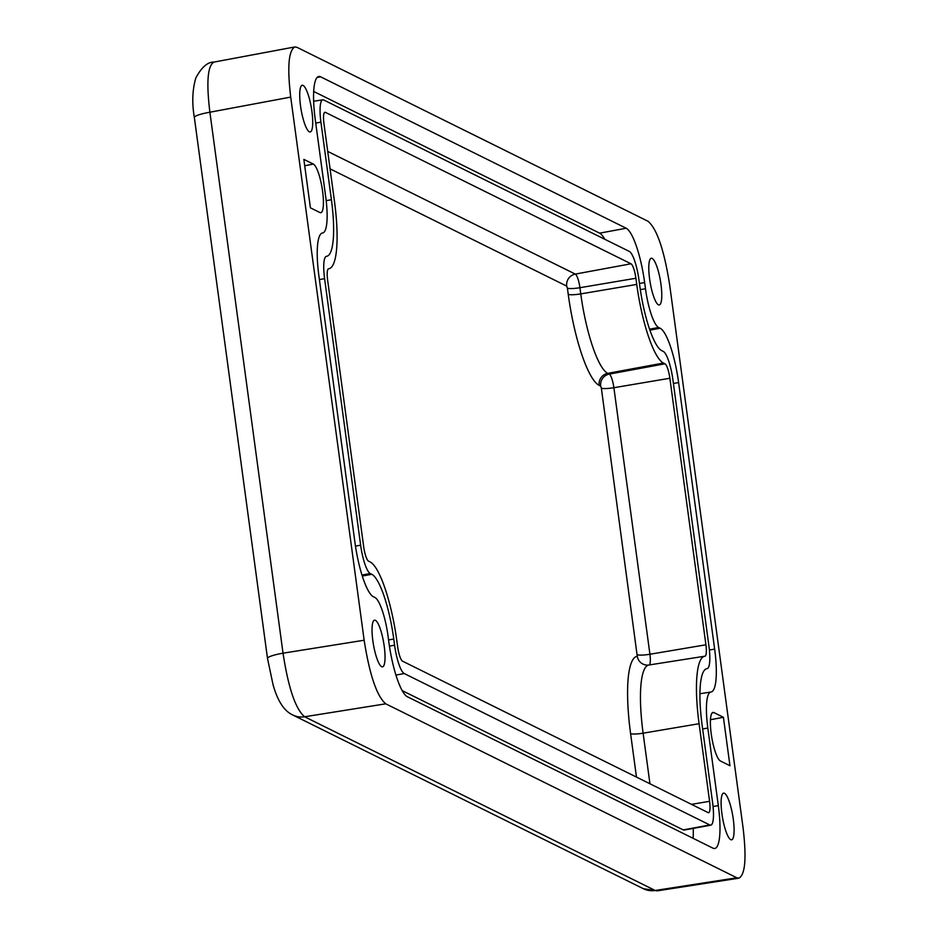 <?xml version="1.0" encoding="UTF-8"?>
<svg xmlns="http://www.w3.org/2000/svg" width="938" height="938" viewBox="0 0 938 938"><rect width="100%" height="100%" fill="white"/><g stroke="black" fill="none" stroke-linecap="round" stroke-linejoin="round"><path stroke-width="1.41" d="M652.145 258.407A23.684 5.206 -99.7 0 1 660.715 282.573A23.684 5.206 -99.7 0 1 659.273 304.944A23.684 5.206 -99.7 0 1 658.417 304.78A23.684 5.206 -99.7 0 1 649.846 280.614A23.684 5.206 -99.7 0 1 651.277 258.255A23.684 5.206 -99.7 0 1 652.145 258.407M375.399 620.323A23.684 5.206 -99.7 0 1 383.97 644.488A23.684 5.206 -99.7 0 1 382.528 666.848A23.684 5.206 -99.7 0 1 381.672 666.695A23.684 5.206 -99.7 0 1 373.101 642.53A23.684 5.206 -99.7 0 1 374.532 620.17A23.684 5.206 -99.7 0 1 375.399 620.323M724.464 793.29A23.684 5.206 -99.7 0 1 733.035 817.455A23.684 5.206 -99.7 0 1 731.593 839.815A23.684 5.206 -99.7 0 1 730.737 839.662A23.684 5.206 -99.7 0 1 722.166 815.497A23.684 5.206 -99.7 0 1 723.597 793.138A23.684 5.206 -99.7 0 1 724.464 793.29M303.08 85.44A23.684 5.206 -99.7 0 1 311.651 109.605A23.684 5.206 -99.7 0 1 310.208 131.965A23.684 5.206 -99.7 0 1 309.352 131.812A23.684 5.206 -99.7 0 1 300.781 107.647A23.684 5.206 -99.7 0 1 302.212 85.288A23.684 5.206 -99.7 0 1 303.08 85.44M319.905 212.527L310.408 207.826L303.853 159.378L313.362 164.091A24.74 5.44 -99.7 0 1 322.32 189.382A24.74 5.44 -99.7 0 1 320.784 212.692A24.74 5.44 -99.7 0 1 319.905 212.527M723.409 717.277L729.952 765.725L720.454 761.011A24.74 5.44 -99.7 0 1 711.508 735.826A24.74 5.44 -99.7 0 1 712.974 712.423A24.74 5.44 -99.7 0 1 713.9 712.575L723.409 717.277L710.465 719.727M629.328 251.431L323.716 99.991A25.783 5.675 80.3 0 0 322.789 99.815A25.783 5.675 80.3 0 0 320.925 122.163L331.419 199.747A65.261 14.351 -99.7 0 1 326.682 256.297A65.261 14.351 -99.7 0 1 326.53 256.32A25.783 5.675 80.3 0 0 326.471 256.32A25.783 5.675 80.3 0 0 324.595 278.668L360.638 545.213A25.783 5.675 80.3 0 0 370.252 573.54L371.776 574.291A58.942 12.956 -99.7 0 1 393.761 639.036L394.593 645.215A25.783 5.675 80.3 0 0 404.219 673.543L709.832 824.983A25.783 5.675 80.3 0 0 710.781 825.147A25.783 5.675 80.3 0 0 712.622 802.811L702.128 725.226A65.261 14.351 -99.7 0 1 706.783 668.688A65.261 14.351 -99.7 0 1 707.018 668.653A25.783 5.675 80.3 0 0 707.111 668.642A25.783 5.675 80.3 0 0 708.952 646.305L672.909 379.761A25.783 5.675 80.3 0 0 663.295 351.433L661.771 350.683A58.942 12.956 -99.7 0 1 639.786 285.938L638.942 279.747A25.783 5.675 80.3 0 0 629.328 251.431M402.214 690.626L683.263 829.895A26.147 5.745 80.3 0 0 684.224 830.06L710.781 825.147M678.608 382.575L714.65 649.131A49.468 10.881 -99.7 0 1 711.063 691.998A49.468 10.881 -99.7 0 1 710.945 692.01A41.577 9.146 80.3 0 0 710.84 692.021A41.577 9.146 80.3 0 0 707.827 728.052L718.32 805.625A49.468 10.881 -99.7 0 1 714.733 848.491A49.468 10.881 -99.7 0 1 712.962 848.163L407.35 696.735A49.468 10.881 -99.7 0 1 388.895 642.389L388.062 636.21A35.257 7.75 80.3 0 0 374.907 597.483L373.394 596.732A49.468 10.881 -99.7 0 1 354.939 542.387L318.897 275.842A49.468 10.881 -99.7 0 1 322.426 232.987A49.468 10.881 -99.7 0 1 322.602 232.964A41.577 9.146 80.3 0 0 322.754 232.941A41.577 9.146 80.3 0 0 325.721 196.921L315.227 119.337A49.468 10.881 -99.7 0 1 318.744 76.482A49.468 10.881 -99.7 0 1 320.585 76.799L626.185 228.239A49.468 10.881 -99.7 0 1 644.64 282.573L645.485 288.763A35.257 7.75 80.3 0 0 658.64 327.491L660.153 328.241A49.468 10.881 -99.7 0 1 678.608 382.575L673.414 383.454M604.752 239.249A49.104 10.799 80.3 0 0 599.616 233.152L313.679 91.455M693.123 838.338A49.104 10.799 80.3 0 0 693.217 828.395M292.762 714.979A21.046 20.273 116.4 0 0 304.627 716.773L385.741 703.817C376.83 696.195 369.631 675.008 364.143 640.232L283.03 653.188A21.046 3.248 172.3 0 0 267.506 658.476L273.075 684.81C277.648 701.061 284.214 711.121 292.75 714.979A21.046 20.273 116.4 0 1 292.75 714.979L643.316 888.685A21.046 20.273 -63.6 0 0 655.193 890.479L304.627 716.773C295.576 709.187 288.376 687.988 283.03 653.188L209.889 112.22C206.243 82.356 207.603 65.637 213.97 62.084L213.97 62.084C207.579 61.943 201.518 67.278 195.784 78.077C192.349 90.048 191.88 103.192 194.354 117.508L267.506 658.476M385.741 703.817L736.834 877.78L655.193 890.479L657.21 890.865L643.316 888.685M194.354 117.508A21.046 3.248 172.3 0 1 209.889 112.22L290.71 97.095C287.192 67.208 288.564 50.488 294.825 46.947L296.983 47.322L648.076 221.298C656.975 228.907 664.174 250.094 669.662 284.871L743.095 828.008C746.636 858.071 745.229 874.791 738.898 878.167L736.834 877.78M290.71 97.095L364.143 640.232M635.905 278.246L636.738 284.425A71.581 15.735 80.3 0 0 663.447 363.041L664.96 363.803A13.155 2.896 -99.7 0 1 669.873 378.249L705.915 644.793A13.155 2.896 -99.7 0 1 704.954 656.201A13.155 2.896 -99.7 0 1 704.919 656.201A77.889 17.119 80.3 0 0 704.743 656.225A77.889 17.119 80.3 0 0 699.091 723.714L709.585 801.298A13.155 2.896 -99.7 0 1 708.624 812.695A13.155 2.896 -99.7 0 1 708.155 812.613L402.543 661.173A13.155 2.896 -99.7 0 1 397.642 646.728L396.797 640.537A71.581 15.735 80.3 0 0 370.1 561.921L368.587 561.17A13.155 2.896 -99.7 0 1 363.674 546.725L327.632 280.181A13.155 2.896 -99.7 0 1 328.57 268.772A77.889 17.119 80.3 0 0 328.91 268.725A77.889 17.119 80.3 0 0 334.456 201.248L323.962 123.675A13.155 2.896 -99.7 0 1 324.9 112.279A13.155 2.896 -99.7 0 1 325.392 112.361L630.993 263.789A13.155 2.896 -99.7 0 1 635.905 278.246L579.93 287.708A10.529 1.63 -7.7 0 1 567.408 288.165L568.24 294.344A82.861 18.221 80.3 0 0 599.148 385.354L600.672 386.116L601.364 388.168L637.265 656.342A89.18 19.604 80.3 0 0 630.594 733.633L636.468 777.086M313.362 164.091L304.721 165.756M713.9 712.575L712.165 712.903M320.925 122.163L315.731 123.042M331.419 199.747L326.178 200.626M324.595 278.668L319.401 279.547M360.638 545.213L355.467 546.092M370.252 573.54L361.986 575.064M371.776 574.291L362.291 576.049M393.761 639.036L388.567 639.915M394.593 645.215L389.434 646.094M404.219 673.543L395.942 675.079M709.832 824.983L683.263 829.895M714.65 649.131L709.386 650.011M660.153 328.241L649.917 330.141M658.64 327.491L649.577 329.168M645.485 288.763L640.314 289.631M644.64 282.573L639.446 283.452M626.185 228.239L599.616 233.152M320.585 76.799L317.138 77.444M718.32 805.625L713.056 806.516M707.827 728.052L702.632 728.932M710.746 692.045L699.924 693.745L710.84 692.021M649.952 783.769L643.116 733.188A10.529 1.63 -7.7 0 1 630.594 733.633M648.733 665.042A10.529 10.271 83.9 0 1 637.265 656.342M699.091 723.714L643.116 733.188A78.651 17.294 -99.7 0 1 648.815 665.03A78.651 17.294 -99.7 0 1 649.002 665.007M649.108 664.983A12.393 2.72 80.3 0 0 649.928 654.255A10.529 1.63 -7.7 0 1 637.406 654.712M705.915 644.793L649.928 654.255L613.886 387.711A10.529 1.63 -7.7 0 1 601.364 388.168M669.873 378.249L613.886 387.711A12.393 2.72 80.3 0 0 609.266 374.098A10.529 10.142 -63.6 0 0 600.672 386.116M664.96 363.803L609.266 374.098L607.742 373.347A10.529 10.142 -63.6 0 0 599.148 385.354M663.447 363.041L607.742 373.347A72.332 15.899 -99.7 0 1 580.763 293.899A10.529 1.63 -7.7 0 1 568.24 294.344M330.07 168.852L566.704 286.113A10.529 10.142 116.4 0 1 575.299 274.095L327.714 151.405M636.738 284.425L580.763 293.899L579.93 287.708A12.393 2.72 80.3 0 0 575.299 274.095L630.993 263.789M566.704 286.113L567.408 288.165M709.585 801.298L691.494 804.358M325.392 112.361L324.478 112.525M322.789 99.815L313.62 101.269M707.111 668.642L706.502 668.759M648.51 665.065L704.743 656.225M294.825 46.947L213.97 62.084M738.898 878.167L657.21 890.865"/></g></svg>
